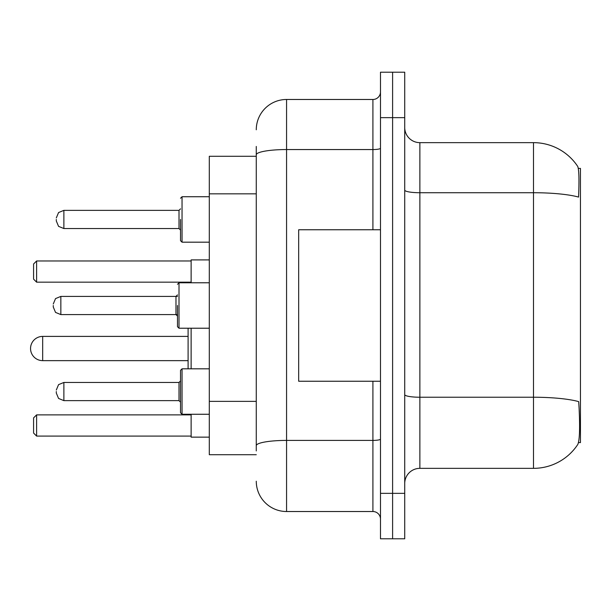 <?xml version="1.0" encoding="UTF-8"?>
<svg xmlns="http://www.w3.org/2000/svg" width="611" height="611" viewBox="0 0 611 611"><rect width="100%" height="100%" fill="white"/><g stroke="black" fill="none" stroke-linecap="round" stroke-linejoin="round"><path stroke-width="0.92" d="M578.487 442.593L580.45 442.593L580.45 168.407L578.296 168.407M256.269 156.286L209.306 156.286L209.306 454.714L256.269 454.714M419.872 468.347L533.487 468.347A53.02 53.02 0 0 0 577.815 444.418L577.517 444.869L577.815 444.418C579.64 440.149 580.053 427.929 579.068 407.751L578.678 401.626A53.02 9.203 180 0 0 533.487 397.234L533.487 142.653A53.02 53.02 0 0 1 577.517 166.131L577.517 166.131A53.02 53.02 0 0 0 533.487 142.653L419.872 142.653A15.145 15.145 0 0 1 404.726 127.5A15.145 15.145 0 0 0 419.872 142.653L419.872 468.347A15.145 15.145 0 0 0 404.726 483.5M404.726 538.787L404.726 72.213L392.606 72.213L392.606 538.787L404.726 538.787L380.485 538.787L380.485 493.344L392.606 493.344L392.606 538.787M404.726 190.09A15.145 2.627 0 0 0 419.872 192.725L533.487 192.725A53.02 9.203 180 0 1 578.564 197.086C579.289 179.634 578.999 169.407 577.701 166.406A53.02 53.02 0 0 0 533.487 142.653A53.02 53.02 0 0 1 577.701 166.406M256.269 450.926L256.269 146.441M404.726 117.656L392.606 117.656L392.606 72.213L380.485 72.213L380.485 493.344M380.485 117.656L392.606 117.656L392.606 493.344L404.726 493.344M256.269 129.776A30.298 30.298 0 0 1 286.567 99.478L286.567 511.522L372.909 511.522L372.909 381.241M286.567 99.478L372.909 99.478A7.576 7.576 0 0 0 380.485 91.902M380.485 519.098A7.576 7.576 0 0 0 372.909 511.522M286.567 511.522A30.298 30.298 0 0 1 256.269 481.224M380.485 229.759L298.68 229.759L298.68 381.241L380.485 381.241M56.304 391.544L56.304 393.056L56.304 391.544M182.04 414.266L180.52 412.753L180.52 370.335L182.04 368.823L182.04 414.266L209.306 414.266M177.496 305.5L177.496 326.709L177.496 305.5M53.272 305.5L53.272 307.012L53.272 305.5M56.304 219.456L56.304 220.968L56.304 219.456M180.52 219.456L180.52 240.665L180.52 219.456M191.128 328.222L191.128 368.823M191.128 414.266L191.128 437.14L209.306 437.14M209.306 259.904L191.128 259.904L191.128 282.778M36.607 436.086L33.582 433.054L33.582 417.901L36.607 414.877L36.607 436.086L191.128 436.086M36.607 414.877L191.128 414.877M36.607 282.167L33.582 279.143L33.582 263.99L36.607 260.966L36.607 282.167L191.128 282.167M36.607 260.966L191.128 260.966M188.096 328.222L188.096 365.187M188.096 331.857L188.096 368.823M42.671 336.401A12.121 12.121 0 0 0 30.55 348.522A12.121 12.121 0 0 0 42.671 360.643L42.671 336.401L188.096 336.401M256.269 193.84L209.306 193.84M256.269 401.374L209.306 401.374M533.487 468.347L533.487 397.234L419.872 397.234A15.145 2.627 0 0 1 404.726 394.599M380.485 439.088A7.576 1.314 0 0 1 372.909 440.409L286.567 440.409A30.298 5.262 180 0 0 256.269 445.663M256.269 154.812A30.298 5.262 180 0 1 286.567 149.55L372.909 149.55L372.909 99.478M372.909 229.759L372.909 149.55A7.576 1.314 0 0 0 380.485 148.236M56.304 390.032L58.564 384.632L63.88 382.455L63.88 400.633L179.008 400.633L179.008 382.455L180.52 380.943M209.306 282.778L179.008 282.778L179.008 328.222L177.496 326.709M177.496 294.899L175.976 296.411L60.848 296.411L60.848 314.589L175.976 314.589L175.976 296.411L177.496 296.411M209.306 196.734L182.04 196.734L182.04 242.177L180.52 240.665M179.008 210.367L63.88 210.367L63.88 228.545L179.008 228.545L179.008 210.367L180.52 208.847M179.008 400.633L180.52 402.153M63.88 382.455L179.008 382.455M182.04 368.823L209.306 368.823M63.88 400.633L58.564 398.456L56.304 393.056M177.496 316.101L175.976 314.589L177.496 314.589M60.848 314.589L55.532 312.412L53.272 307.012M179.008 328.222L209.306 328.222M60.848 296.411L55.532 298.588L53.272 303.988M179.008 282.778L177.496 284.291M63.88 228.545L58.564 226.368L56.304 220.968M182.04 242.177L209.306 242.177M63.88 210.367L58.564 212.544L56.304 217.944M179.008 228.545L180.52 230.057M182.04 196.734L180.52 198.247M188.096 360.643L42.671 360.643"/></g></svg>
